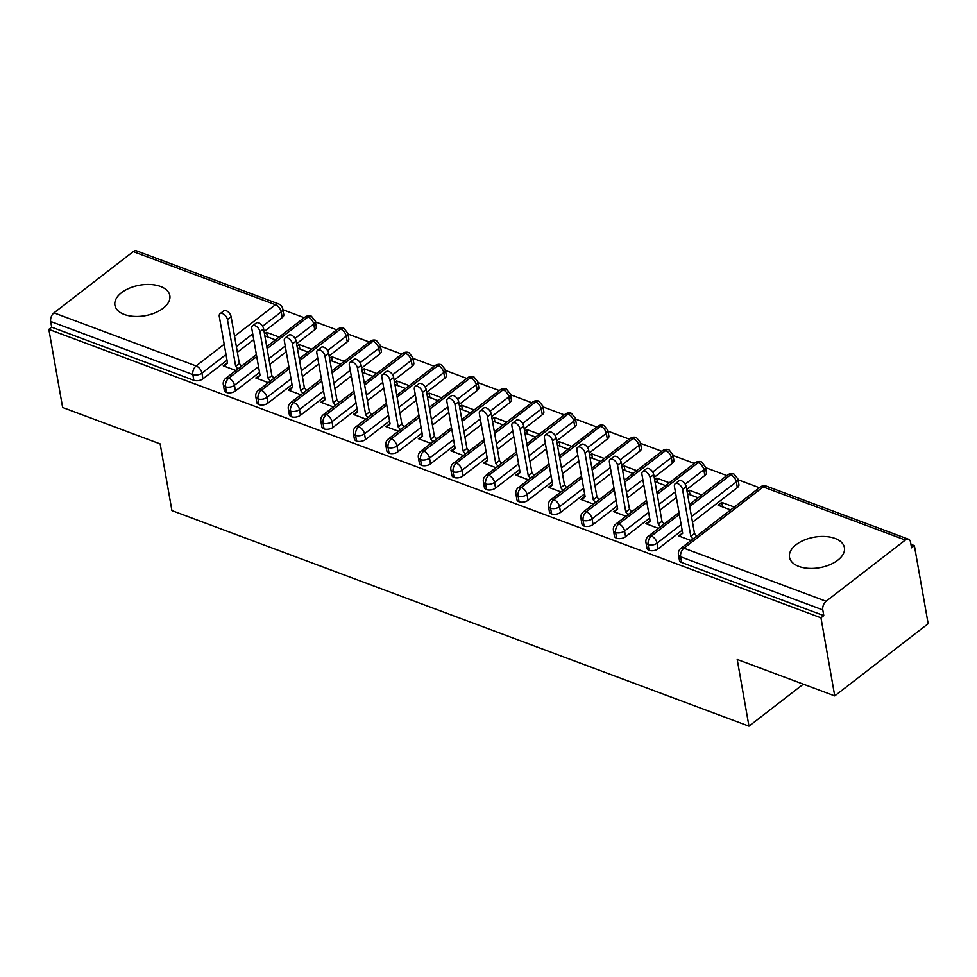<?xml version="1.0" encoding="UTF-8"?>
<svg xmlns="http://www.w3.org/2000/svg" width="977" height="977" viewBox="0 0 977 977"><rect width="100%" height="100%" fill="white"/><g stroke="black" fill="none" stroke-linecap="round" stroke-linejoin="round"><path stroke-width="1.47" d="M798.844 566.44A27.881 15.498 170 0 1 789.501 557.281A27.881 15.498 170 0 1 804.315 540.049A27.881 15.498 170 0 1 835.079 538.449A27.881 15.498 170 0 1 844.409 547.596A27.881 15.498 170 0 1 829.595 564.84A27.881 15.498 170 0 1 798.844 566.44M124.25 314.435A27.881 15.498 170 0 1 114.92 305.288A27.881 15.498 170 0 1 129.733 288.044A27.881 15.498 170 0 1 160.484 286.444A27.881 15.498 170 0 1 169.827 295.604A27.881 15.498 170 0 1 155.013 312.835A27.881 15.498 170 0 1 124.25 314.435M914.374 545.63L911.553 547.816L910.54 542.113A6.534 3.945 110.5 0 0 908.586 539.267A6.534 3.945 110.5 0 0 905.349 540.037L826.09 601.282A6.534 3.945 110.5 0 0 822.793 609.904L823.794 615.62L820.961 617.806L834.737 695.905L928.15 623.729L914.374 545.63L910.93 544.348M759.361 487.718L738.05 479.756M726.851 475.579L705.541 467.617M694.342 463.428L673.031 455.477M661.832 451.289L640.521 443.326M629.322 439.149L608.012 431.187M596.813 426.998L575.502 419.035M564.303 414.859L542.992 406.896M531.793 402.707L510.482 394.745M499.284 390.568L477.973 382.605M466.774 378.417L445.463 370.454M434.264 366.277L412.953 358.315M401.755 354.126L380.444 346.176M369.245 341.987L347.934 334.024M336.735 329.847L315.424 321.885M304.226 317.696L282.915 309.733M834.737 695.905L737.208 659.475L748.968 726.167L803.314 684.169M748.968 726.167L171.915 510.592L160.155 443.912L62.626 407.47L48.85 329.371L51.683 327.185L193.837 380.285L192.823 374.582L50.67 321.47L51.683 327.185M50.67 321.47A6.534 3.945 -69.5 0 1 53.979 312.848L133.238 251.602A6.534 3.945 -69.5 0 1 136.462 250.833L278.616 303.932A6.534 3.945 -69.5 0 0 275.392 304.714L133.238 251.602M820.961 617.806L48.85 329.371M226.969 362.968L223.281 365.813L235.86 370.515M264.523 333.963L266.599 332.351L267.393 336.87M279.178 337.053L266.599 332.351M264.865 335.929L275.49 339.898M282.219 317.586L281.205 311.883A6.534 3.627 170 0 0 282.768 308.927L283.77 314.631A6.534 3.627 170 0 1 282.219 317.586L264.095 331.582M253.739 339.593L237.374 352.233M227.006 360.244L202.96 378.82A6.534 3.627 170 0 1 193.837 380.285M823.794 615.62L681.641 562.508A6.534 3.627 170 0 1 679.455 560.371L678.453 554.667A6.534 3.627 -10 0 0 680.639 556.805L681.641 562.508M737.354 487.608L736.353 481.905A6.534 3.627 170 0 0 737.904 478.95L738.917 484.653A6.534 3.627 170 0 1 737.354 487.608L692.51 522.255M682.154 530.267L658.095 548.854A6.534 3.627 170 0 1 649.131 550.369A6.534 3.627 170 0 1 646.945 548.219L645.944 542.516A6.534 3.627 -10 0 0 648.13 544.665L649.131 550.369M682.667 533.21L678.429 535.848L691.008 540.537M734.313 507.075L721.734 502.386L718.058 505.219L730.637 509.921M704.844 475.469L703.843 469.754A6.534 3.627 170 0 0 705.394 466.798L706.408 472.514A6.534 3.627 170 0 1 704.844 475.469L686.733 489.465M676.365 497.464L660 510.116M649.644 518.115L625.585 536.703A6.534 3.627 170 0 1 616.621 538.229A6.534 3.627 170 0 1 614.435 536.08L613.434 530.377A6.534 3.627 -10 0 0 615.62 532.514L616.621 538.229M650.157 521.059L645.919 523.696L658.498 528.398M687.49 493.8L698.128 497.781M687.149 491.846L689.225 490.234L690.018 494.753M701.804 494.936L689.225 490.234M672.335 463.318L671.333 457.615A6.534 3.627 170 0 0 672.884 454.659L673.898 460.362A6.534 3.627 170 0 1 672.335 463.318L654.224 477.313M643.855 485.325L627.49 497.965M617.134 505.976L593.076 524.564A6.534 3.627 170 0 1 584.112 526.078A6.534 3.627 170 0 1 581.926 523.928L580.924 518.225A6.534 3.627 -10 0 0 583.11 520.375L584.112 526.078M617.647 508.919L613.409 511.557L625.988 516.247M654.981 481.661L665.618 485.63M654.639 479.695L656.715 478.095L657.509 482.601M669.294 482.785L656.715 478.095M639.825 451.179L638.824 445.475A6.534 3.627 170 0 0 640.375 442.508L641.388 448.223A6.534 3.627 170 0 1 639.825 451.179L621.714 465.174M611.346 473.173L594.981 485.825M584.625 493.825L560.566 512.412A6.534 3.627 170 0 1 551.602 513.939A6.534 3.627 170 0 1 549.416 511.789L548.415 506.086A6.534 3.627 -10 0 0 550.601 508.223L551.602 513.939M581.877 499.772L585.15 496.829L584.576 496.56L580.9 499.406L593.479 504.108M622.471 469.522L633.108 473.491M622.129 467.556L624.205 465.944L624.999 470.462M636.784 470.645L624.205 465.944M607.315 439.027L606.314 433.324A6.534 3.627 170 0 0 607.865 430.368L608.879 436.072A6.534 3.627 170 0 1 607.315 439.027L589.204 453.035M578.836 461.034L562.471 473.674M552.115 481.685L528.056 500.273A6.534 3.627 170 0 1 519.092 501.787A6.534 3.627 170 0 1 516.906 499.65L515.905 493.935A6.534 3.627 -10 0 0 518.091 496.084L519.092 501.787M552.628 484.629L548.39 487.267L560.969 491.956M589.961 457.37L600.599 461.339M589.62 455.404L591.696 453.804L592.489 458.311M604.274 458.494L591.696 453.804M574.806 426.888L573.804 421.185A6.534 3.627 170 0 0 575.355 418.229L576.369 423.933A6.534 3.627 170 0 1 574.806 426.888L556.695 440.883M546.326 448.895L529.961 461.535M519.605 469.546L495.547 488.134A6.534 3.627 170 0 1 486.583 489.648A6.534 3.627 170 0 1 484.397 487.499L483.383 481.795A6.534 3.627 -10 0 0 485.581 483.945L486.583 489.648M520.118 472.489L515.88 475.115L528.459 479.817M557.452 445.231L568.089 449.2M557.11 443.265L559.186 441.653L559.98 446.171M571.765 446.355L559.186 441.653M542.296 414.737L541.295 409.033A6.534 3.627 170 0 0 542.846 406.078L543.859 411.781A6.534 3.627 170 0 1 542.296 414.737L524.185 428.744M513.817 436.743L497.452 449.396M487.096 457.395L463.037 475.982A6.534 3.627 170 0 1 454.073 477.497A6.534 3.627 170 0 1 451.887 475.359L450.873 469.644A6.534 3.627 -10 0 0 453.072 471.793L454.073 477.497M487.608 460.338L483.371 462.976L495.95 467.678M524.942 433.08L535.579 437.049M524.6 431.113L526.676 429.514L527.47 434.032M539.255 434.215L526.676 429.514M509.786 402.597L508.785 396.894A6.534 3.627 170 0 0 510.336 393.939L511.35 399.642A6.534 3.627 170 0 1 509.786 402.597L491.663 416.593M481.307 424.604L464.942 437.244M454.574 445.256L430.527 463.843A6.534 3.627 170 0 1 421.563 465.357A6.534 3.627 170 0 1 419.377 463.208L418.364 457.505A6.534 3.627 -10 0 0 420.562 459.654L421.563 465.357M455.099 448.199L450.861 450.824L463.44 455.526M492.432 420.94L503.07 424.91M492.09 418.974L494.167 417.362L494.96 421.881M506.745 422.064L494.167 417.362M477.277 390.458L476.275 384.743A6.534 3.627 170 0 0 477.826 381.787L478.84 387.49A6.534 3.627 170 0 1 477.277 390.458L459.153 404.454M448.797 412.453L432.432 425.105M422.064 433.104L398.018 451.692A6.534 3.627 170 0 1 389.054 453.206A6.534 3.627 170 0 1 386.868 451.069L385.854 445.365A6.534 3.627 -10 0 0 388.052 447.503L389.054 453.206M422.589 436.047L418.351 438.685L430.918 443.387M459.923 408.789L470.56 412.77M459.581 406.823L461.657 405.223L462.451 409.742M474.236 409.925L461.657 405.223M444.767 378.307L443.766 372.603A6.534 3.627 170 0 0 445.317 369.648L446.33 375.351A6.534 3.627 170 0 1 444.767 378.307L426.644 392.302M416.287 400.314L399.923 412.953M389.554 420.965L365.496 439.552A6.534 3.627 170 0 1 356.544 441.067A6.534 3.627 170 0 1 354.358 438.917L353.344 433.214A6.534 3.627 -10 0 0 355.543 435.363L356.544 441.067M390.079 423.908L385.842 426.546L398.408 431.236M427.413 396.65L438.05 400.619M427.071 394.684L429.147 393.084L429.941 397.59M441.726 397.773L429.147 393.084M412.257 366.167L411.256 360.452A6.534 3.627 170 0 0 412.807 357.497L413.821 363.212A6.534 3.627 170 0 1 412.257 366.167L394.134 380.163M383.778 388.162L367.413 400.814M357.045 408.813L332.986 427.401A6.534 3.627 170 0 1 324.034 428.927A6.534 3.627 170 0 1 321.848 426.778L320.835 421.075A6.534 3.627 -10 0 0 323.033 423.212L324.034 428.927M357.57 411.757L353.332 414.395L365.899 419.096M394.903 384.498L405.528 388.48M394.561 382.544L396.638 380.932L397.431 385.451M409.216 385.634L396.638 380.932M379.748 354.016L378.746 348.313A6.534 3.627 170 0 0 380.297 345.357L381.311 351.061A6.534 3.627 170 0 1 379.748 354.016L361.624 368.011M351.268 376.023L334.903 388.663M324.535 396.674L300.476 415.262A6.534 3.627 170 0 1 291.525 416.776A6.534 3.627 170 0 1 289.339 414.627L288.325 408.923A6.534 3.627 -10 0 0 290.523 411.073L291.525 416.776M325.06 399.617L320.81 402.255L333.389 406.945M362.394 372.359L373.019 376.328M362.052 370.393L364.128 368.793L364.922 373.299M376.707 373.483L364.128 368.793M347.238 341.877L346.224 336.173A6.534 3.627 170 0 0 347.788 333.206L348.789 338.921A6.534 3.627 170 0 1 347.238 341.877L329.115 355.872M318.758 363.884L302.394 376.524M292.025 384.523L267.967 403.11A6.534 3.627 170 0 1 259.015 404.637A6.534 3.627 170 0 1 256.829 402.487L255.815 396.784A6.534 3.627 -10 0 0 258.013 398.921L259.015 404.637M289.277 390.47L292.563 387.527L291.989 387.258L288.3 390.104L300.879 394.806M329.884 360.22L340.509 364.189M329.542 358.254L331.618 356.642L332.412 361.16M344.197 361.343L331.618 356.642M314.728 329.725L313.715 324.022A6.534 3.627 170 0 0 315.278 321.067L316.279 326.77A6.534 3.627 170 0 1 314.728 329.725L296.605 343.733M286.249 351.732L269.884 364.372M259.516 372.384L235.457 390.971A6.534 3.627 170 0 1 226.505 392.485A6.534 3.627 170 0 1 224.319 390.348L223.306 384.633A6.534 3.627 -10 0 0 225.492 386.782L226.505 392.485M260.041 375.327L255.791 377.965L268.37 382.654M297.374 348.068L307.999 352.038M297.032 346.102L299.109 344.502L299.902 349.009M311.687 349.192L299.109 344.502M256.731 356.568L228.801 378.148A6.534 3.945 110.5 0 0 225.492 386.782A6.534 3.627 -10 0 0 234.456 385.268L235.457 390.971M315.278 321.067L311.382 316.182A6.534 3.945 110.5 0 0 311.284 316.145A6.534 3.945 110.5 0 0 308.06 316.914L267.087 348.569M259.479 375.119L259.589 375.791M291.989 387.258L292.111 387.942M324.498 399.41L324.62 400.082M357.008 411.549L357.13 412.233M389.518 423.7L389.64 424.372M422.027 435.84L422.149 436.511M454.537 447.991L454.659 448.663M487.047 460.13L487.169 460.802M519.556 472.27L519.679 472.953M552.066 484.421L552.188 485.093M584.576 496.56L584.698 497.244M617.085 508.712L617.208 509.383M649.595 520.851L649.717 521.535M682.105 533.002L682.227 533.674M721.734 502.386L722.528 506.892M289.241 368.72L261.311 390.299A6.534 3.945 110.5 0 0 258.013 398.921A6.534 3.627 -10 0 0 266.965 397.407L267.967 403.11M347.788 333.206L343.892 328.321A6.534 3.945 110.5 0 0 343.806 328.284A6.534 3.945 110.5 0 0 340.57 329.054L299.609 360.708M321.751 380.859L293.821 402.439A6.534 3.945 110.5 0 0 290.523 411.073A6.534 3.627 -10 0 0 299.475 409.558L300.476 415.262M380.297 345.357L376.401 340.472A6.534 3.945 110.5 0 0 376.316 340.436A6.534 3.945 110.5 0 0 373.08 341.205L332.119 372.86M354.26 393.01L326.33 414.59A6.534 3.945 110.5 0 0 323.033 423.212A6.534 3.627 -10 0 0 331.985 421.698L332.986 427.401M412.807 357.497L408.911 352.612A6.534 3.945 110.5 0 0 408.826 352.575A6.534 3.945 110.5 0 0 405.589 353.344L364.629 384.999M386.77 405.15L358.84 426.729A6.534 3.945 110.5 0 0 355.543 435.363A6.534 3.627 -10 0 0 364.494 433.849L365.496 439.552M445.317 369.648L441.421 364.763A6.534 3.945 110.5 0 0 441.335 364.726A6.534 3.945 110.5 0 0 438.099 365.496L397.138 397.15M419.28 417.301L391.35 438.881A6.534 3.945 110.5 0 0 388.052 447.503A6.534 3.627 -10 0 0 397.004 445.988L398.018 451.692M477.826 381.787L473.93 376.902A6.534 3.945 110.5 0 0 473.845 376.866A6.534 3.945 110.5 0 0 470.609 377.635L429.648 409.29M451.789 429.44L423.859 451.02A6.534 3.945 110.5 0 0 420.562 459.654A6.534 3.627 -10 0 0 429.514 458.128L430.527 463.843M510.336 393.939L506.44 389.041A6.534 3.945 110.5 0 0 506.355 389.005A6.534 3.945 110.5 0 0 503.118 389.786L462.158 421.429M484.299 441.58L456.369 463.159A6.534 3.945 110.5 0 0 453.072 471.793A6.534 3.627 -10 0 0 462.023 470.279L463.037 475.982M542.846 406.078L538.95 401.193A6.534 3.945 110.5 0 0 538.864 401.156A6.534 3.945 110.5 0 0 535.628 401.926L494.667 433.58M516.809 453.731L488.879 475.31A6.534 3.945 110.5 0 0 485.581 483.945A6.534 3.627 -10 0 0 494.533 482.418L495.547 488.134M575.355 418.229L571.46 413.332A6.534 3.945 110.5 0 0 571.374 413.295A6.534 3.945 110.5 0 0 568.138 414.077L527.177 445.72M549.318 465.87L521.388 487.45A6.534 3.945 110.5 0 0 518.091 496.084A6.534 3.627 -10 0 0 527.043 494.57L528.056 500.273M607.865 430.368L603.969 425.483A6.534 3.945 110.5 0 0 603.884 425.447A6.534 3.945 110.5 0 0 600.647 426.216L559.687 457.871M581.828 478.022L553.898 499.601A6.534 3.945 110.5 0 0 550.601 508.223A6.534 3.627 -10 0 0 559.552 506.709L560.566 512.412M640.375 442.508L636.479 437.623A6.534 3.945 110.5 0 0 636.393 437.586A6.534 3.945 110.5 0 0 633.157 438.355L592.196 470.01M614.338 490.161L586.408 511.74A6.534 3.945 110.5 0 0 583.11 520.375A6.534 3.627 -10 0 0 592.062 518.86L593.076 524.564M672.884 454.659L668.989 449.774A6.534 3.945 110.5 0 0 668.903 449.738A6.534 3.945 110.5 0 0 665.667 450.507L624.706 482.162M646.847 502.312L618.917 523.892A6.534 3.945 110.5 0 0 615.62 532.514A6.534 3.627 -10 0 0 624.572 531L625.585 536.703M705.394 466.798L701.498 461.913A6.534 3.945 110.5 0 0 701.413 461.877A6.534 3.945 110.5 0 0 698.176 462.646L657.216 494.301M679.357 514.452L651.427 536.031A6.534 3.945 110.5 0 0 648.13 544.665A6.534 3.627 -10 0 0 657.081 543.139L658.095 548.854M737.904 478.95L734.02 474.065A6.534 3.945 110.5 0 0 733.922 474.028A6.534 3.945 110.5 0 0 730.686 474.798L689.725 506.452M220.033 313.727L223.721 310.881A5.447 3.102 52.3 0 1 227.959 311.724A5.447 3.102 52.3 0 1 231.109 316.719L227.433 319.552A5.447 3.102 -127.7 0 0 224.283 314.57A5.447 3.102 -127.7 0 0 220.033 313.727A5.447 3.102 -127.7 0 0 219.3 316.524L227.543 363.236L224.258 366.18M231.109 316.719L239.341 363.432L241.539 366.131M227.433 319.552L235.665 366.277L237.851 368.976M235.665 366.277L239.341 363.432M252.542 325.878L256.23 323.033A5.447 3.102 52.3 0 1 260.468 323.863A5.447 3.102 52.3 0 1 263.619 328.858L259.943 331.704A5.447 3.102 -127.7 0 0 256.792 326.709A5.447 3.102 -127.7 0 0 252.542 325.878A5.447 3.102 -127.7 0 0 251.81 328.663L260.053 375.388L256.768 378.331M263.619 328.858L271.85 375.583L274.048 378.282M259.943 331.704L268.174 378.417L270.36 381.115M268.174 378.417L271.85 375.583M285.052 338.018L288.74 335.172A5.447 3.102 52.3 0 1 292.978 336.015A5.447 3.102 52.3 0 1 296.129 341.01L292.453 343.843A5.447 3.102 -127.7 0 0 289.302 338.86A5.447 3.102 -127.7 0 0 285.052 338.018A5.447 3.102 -127.7 0 0 284.319 340.814L292.563 387.527M296.129 341.01L304.372 387.722L306.558 390.421M292.453 343.843L300.684 390.568L302.882 393.267M300.684 390.568L304.372 387.722M317.562 350.169L321.25 347.323A5.447 3.102 52.3 0 1 325.488 348.154A5.447 3.102 52.3 0 1 328.638 353.149L324.962 355.994A5.447 3.102 -127.7 0 0 321.812 350.999A5.447 3.102 -127.7 0 0 317.562 350.169A5.447 3.102 -127.7 0 0 316.829 352.953L325.072 399.678L321.787 402.609M328.638 353.149L336.882 399.874L339.068 402.573M324.962 355.994L333.194 402.707L335.392 405.406M333.194 402.707L336.882 399.874M350.071 362.308L353.759 359.463A5.447 3.102 52.3 0 1 357.997 360.305A5.447 3.102 52.3 0 1 361.148 365.288L357.472 368.134A5.447 3.102 -127.7 0 0 354.321 363.151A5.447 3.102 -127.7 0 0 350.071 362.308A5.447 3.102 -127.7 0 0 349.339 365.105L357.582 411.818L354.297 414.761M361.148 365.288L369.391 412.013L371.578 414.712M357.472 368.134L365.703 414.859L367.902 417.558M365.703 414.859L369.391 412.013M382.581 374.447L386.269 371.614A5.447 3.102 52.3 0 1 390.507 372.445A5.447 3.102 52.3 0 1 393.658 377.44L389.982 380.285A5.447 3.102 -127.7 0 0 386.831 375.29A5.447 3.102 -127.7 0 0 382.581 374.447A5.447 3.102 -127.7 0 0 381.848 377.244L390.092 423.969L386.807 426.9M393.658 377.44L401.901 424.152L404.087 426.851M389.982 380.285L398.213 426.998L400.411 429.697M398.213 426.998L401.901 424.152M415.091 386.599L418.779 383.753A5.447 3.102 52.3 0 1 423.017 384.596A5.447 3.102 52.3 0 1 426.167 389.579L422.491 392.424A5.447 3.102 -127.7 0 0 419.341 387.429A5.447 3.102 -127.7 0 0 415.091 386.599A5.447 3.102 -127.7 0 0 414.358 389.383L422.601 436.108L419.316 439.052M426.167 389.579L434.411 436.304L436.597 439.003M422.491 392.424L430.723 439.149L432.921 441.848M430.723 439.149L434.411 436.304M447.6 398.738L451.289 395.905A5.447 3.102 52.3 0 1 455.526 396.735A5.447 3.102 52.3 0 1 458.677 401.73L455.001 404.576A5.447 3.102 -127.7 0 0 451.85 399.581A5.447 3.102 -127.7 0 0 447.6 398.738A5.447 3.102 -127.7 0 0 446.868 401.535L455.111 448.26L451.826 451.191M458.677 401.73L466.921 448.443L469.107 451.142M455.001 404.576L463.232 451.289L465.431 453.987M463.232 451.289L466.921 448.443M480.11 410.89L483.798 408.044A5.447 3.102 52.3 0 1 488.036 408.887A5.447 3.102 52.3 0 1 491.187 413.869L487.511 416.715A5.447 3.102 -127.7 0 0 484.36 411.72A5.447 3.102 -127.7 0 0 480.11 410.89A5.447 3.102 -127.7 0 0 479.377 413.674L487.621 460.399L484.336 463.342M491.187 413.869L499.43 460.594L501.616 463.293M487.511 416.715L495.742 463.44L497.94 466.139M495.742 463.44L499.43 460.594M512.632 423.029L516.308 420.183A5.447 3.102 52.3 0 1 520.546 421.026A5.447 3.102 52.3 0 1 523.696 426.021L520.02 428.854A5.447 3.102 -127.7 0 0 516.87 423.871A5.447 3.102 -127.7 0 0 512.632 423.029A5.447 3.102 -127.7 0 0 511.887 425.825L520.13 472.538L516.857 475.481M523.696 426.021L531.94 472.734L534.126 475.433M520.02 428.854L528.252 475.579L530.45 478.278M528.252 475.579L531.94 472.734M545.142 435.18L548.818 432.335A5.447 3.102 52.3 0 1 553.055 433.165A5.447 3.102 52.3 0 1 556.206 438.16L552.53 441.006A5.447 3.102 -127.7 0 0 549.379 436.011A5.447 3.102 -127.7 0 0 545.142 435.18A5.447 3.102 -127.7 0 0 544.397 437.965L552.64 484.69L549.367 487.633M556.206 438.16L564.45 484.885L566.636 487.584M552.53 441.006L560.761 487.718L562.96 490.417M560.761 487.718L564.45 484.885M577.651 447.319L581.327 444.474A5.447 3.102 52.3 0 1 585.565 445.317A5.447 3.102 52.3 0 1 588.716 450.299L585.04 453.145A5.447 3.102 -127.7 0 0 581.889 448.162A5.447 3.102 -127.7 0 0 577.651 447.319A5.447 3.102 -127.7 0 0 576.906 450.116L585.15 496.829M588.716 450.299L596.959 497.024L599.145 499.723M585.04 453.145L593.271 499.87L595.469 502.569M593.271 499.87L596.959 497.024M610.161 459.471L613.837 456.625A5.447 3.102 52.3 0 1 618.075 457.456A5.447 3.102 52.3 0 1 621.225 462.451L617.549 465.296A5.447 3.102 -127.7 0 0 614.399 460.301A5.447 3.102 -127.7 0 0 610.161 459.471A5.447 3.102 -127.7 0 0 609.416 462.255L617.659 508.98L614.386 511.911M621.225 462.451L629.469 509.176L631.655 511.863M617.549 465.296L625.793 512.009L627.979 514.708M625.793 512.009L629.469 509.176M642.671 471.61L646.347 468.765A5.447 3.102 52.3 0 1 650.584 469.607A5.447 3.102 52.3 0 1 653.735 474.59L650.059 477.435A5.447 3.102 -127.7 0 0 646.908 472.453A5.447 3.102 -127.7 0 0 642.671 471.61A5.447 3.102 -127.7 0 0 641.926 474.407L650.169 521.12L646.896 524.063M653.735 474.59L661.979 521.315L664.165 524.014M650.059 477.435L658.303 524.16L660.489 526.859M658.303 524.16L661.979 521.315M675.18 483.749L678.856 480.916A5.447 3.102 52.3 0 1 683.094 481.746A5.447 3.102 52.3 0 1 686.245 486.741L682.569 489.587A5.447 3.102 -127.7 0 0 679.418 484.592A5.447 3.102 -127.7 0 0 675.18 483.749A5.447 3.102 -127.7 0 0 674.448 486.546L682.679 533.271L679.406 536.202M686.245 486.741L694.488 533.454L696.674 536.153M682.569 489.587L690.812 536.3L692.998 538.999M690.812 536.3L694.488 533.454M53.979 312.848L196.133 365.948L224.197 344.258M234.553 336.259L275.392 304.714A6.534 3.725 52.3 0 1 281.205 311.883L262.581 326.269M226.005 354.529L201.946 373.116A6.534 3.627 -10 0 1 192.823 374.582A6.534 3.945 -69.5 0 1 196.133 365.948A6.534 3.725 52.3 0 1 201.946 373.116L202.96 378.82M905.349 540.037L763.196 486.937L683.937 548.182L826.09 601.282M822.793 609.904L680.639 556.805A6.534 3.945 110.5 0 1 683.937 548.182A6.534 3.725 52.3 0 0 680.884 548.353A6.534 6.534 0 0 0 678.453 554.667M908.586 539.267L766.432 486.167A6.534 3.945 110.5 0 0 763.196 486.937A6.534 3.725 52.3 0 0 760.155 487.12L680.884 548.353M252.725 333.878L236.361 346.53M223.306 384.633A6.534 6.534 0 0 1 225.748 378.331A6.534 3.725 52.3 0 1 228.801 378.148A6.534 3.725 52.3 0 1 234.456 385.256L258.514 366.668M266.758 346.652L305.007 317.098A6.534 3.725 52.3 0 1 308.06 316.914A6.534 3.725 52.3 0 1 313.715 324.022L295.091 338.408M285.235 346.029L268.87 358.669M299.267 358.791L337.517 329.237A6.534 3.725 52.3 0 1 340.57 329.054A6.534 3.725 52.3 0 1 346.224 336.161L327.6 350.56M317.745 358.168L301.38 370.808M291.024 378.82L266.965 397.407A6.534 3.725 52.3 0 0 261.311 390.299A6.534 3.725 52.3 0 0 258.258 390.47A6.534 6.534 0 0 0 255.815 396.784M378.746 348.313L360.11 362.699M350.255 370.307L333.89 382.96M323.534 390.959L299.475 409.546A6.534 3.725 52.3 0 0 293.821 402.439A6.534 3.725 52.3 0 0 290.767 402.622A6.534 6.534 0 0 0 288.325 408.923M364.287 383.082L402.536 353.527A6.534 3.725 52.3 0 1 405.589 353.344A6.534 3.725 52.3 0 1 411.244 360.452L392.62 374.838M382.764 382.459L366.399 395.099M356.043 403.11L331.985 421.698A6.534 3.725 52.3 0 0 326.33 414.59A6.534 3.725 52.3 0 0 323.277 414.761A6.534 6.534 0 0 0 320.835 421.075M396.796 395.221L435.046 365.667A6.534 3.725 52.3 0 1 438.099 365.496A6.534 3.725 52.3 0 1 443.753 372.603L425.129 386.99M415.286 394.598L398.909 407.25M388.553 415.249L364.494 433.837A6.534 3.725 52.3 0 0 358.84 426.729A6.534 3.725 52.3 0 0 355.787 426.912A6.534 6.534 0 0 0 353.344 433.214M429.306 407.372L467.556 377.818A6.534 3.725 52.3 0 1 470.609 377.635A6.534 3.725 52.3 0 1 476.263 384.743L457.639 399.129M447.796 406.75L431.419 419.389M421.063 427.401L397.004 445.988A6.534 3.725 52.3 0 0 391.35 438.881A6.534 3.725 52.3 0 0 388.296 439.052A6.534 6.534 0 0 0 385.854 445.365M461.816 419.512L500.065 389.957A6.534 3.725 52.3 0 1 503.118 389.786A6.534 3.725 52.3 0 1 508.773 396.894L490.149 411.28M480.305 418.889L463.941 431.541M453.572 439.54L429.514 458.128A6.534 3.725 52.3 0 0 423.859 451.02A6.534 3.725 52.3 0 0 420.806 451.203A6.534 6.534 0 0 0 418.364 457.505M541.295 409.033L522.671 423.42M512.815 431.04L496.45 443.68M486.082 451.692L462.023 470.279M526.835 443.802L565.085 414.248A6.534 3.725 52.3 0 1 568.138 414.077A6.534 3.725 52.3 0 1 573.792 421.185L555.18 435.571M545.325 443.179L528.96 455.819M518.592 463.831L494.533 482.418A6.534 3.725 52.3 0 0 488.879 475.31A6.534 3.725 52.3 0 0 485.825 475.494A6.534 6.534 0 0 0 483.383 481.795M559.345 455.954L597.594 426.399A6.534 3.725 52.3 0 1 600.647 426.216A6.534 3.725 52.3 0 1 606.302 433.324L587.69 447.71M577.834 455.331L561.47 467.971M551.101 475.97L527.043 494.557A6.534 3.725 52.3 0 0 521.388 487.45A6.534 3.725 52.3 0 0 518.335 487.633A6.534 6.534 0 0 0 515.905 493.935M591.854 468.093L630.104 438.539A6.534 3.725 52.3 0 1 633.157 438.355A6.534 3.725 52.3 0 1 638.824 445.463L620.2 459.862M610.344 467.47L593.979 480.11M583.611 488.121L559.552 506.709A6.534 3.725 52.3 0 0 553.898 499.601A6.534 3.725 52.3 0 0 550.845 499.772A6.534 6.534 0 0 0 548.415 506.086M624.364 480.244L662.614 450.678A6.534 3.725 52.3 0 1 665.667 450.507A6.534 3.725 52.3 0 1 671.333 457.615L652.709 472.001M642.854 479.609L626.489 492.261M616.121 500.261L592.062 518.848A6.534 3.725 52.3 0 0 586.408 511.74A6.534 3.725 52.3 0 0 583.354 511.924A6.534 6.534 0 0 0 580.924 518.225M656.874 492.384L695.135 462.829A6.534 3.725 52.3 0 1 698.176 462.646A6.534 3.725 52.3 0 1 703.843 469.754L685.219 484.14M675.363 491.761L658.999 504.401M648.63 512.412L624.572 531M689.383 504.523L727.645 474.969A6.534 3.725 52.3 0 1 730.686 474.798A6.534 3.725 52.3 0 1 736.353 481.905L691.508 516.552M681.14 524.551L657.094 543.139A6.534 3.725 52.3 0 0 651.427 536.031A6.534 3.725 52.3 0 0 648.374 536.214A6.534 6.534 0 0 0 645.944 542.516M331.777 370.942L370.027 341.388A6.534 3.725 52.3 0 1 373.08 341.205A6.534 3.725 52.3 0 1 378.734 348.313M450.873 469.644A6.534 6.534 0 0 1 453.316 463.342A6.534 3.725 52.3 0 1 456.369 463.159A6.534 3.725 52.3 0 1 462.023 470.267M494.325 431.663L532.575 402.109A6.534 3.725 52.3 0 1 535.628 401.926A6.534 3.725 52.3 0 1 541.282 409.033M613.434 530.377A6.534 6.534 0 0 1 615.864 524.063A6.534 3.725 52.3 0 1 618.917 523.892A6.534 3.725 52.3 0 1 624.584 531M225.748 378.331L256.389 354.651M311.284 316.145A6.534 6.534 0 0 0 305.007 317.098M282.768 308.927A6.534 6.534 0 0 0 278.616 303.932M258.258 390.47L288.899 366.802M343.806 328.284A6.534 6.534 0 0 0 337.517 329.237M290.767 402.622L321.409 378.942M376.316 340.436A6.534 6.534 0 0 0 370.027 341.388M323.277 414.761L353.918 391.093M408.826 352.575A6.534 6.534 0 0 0 402.536 353.527M355.787 426.912L386.428 403.232M441.335 364.726A6.534 6.534 0 0 0 435.046 365.667M388.296 439.052L418.938 415.372M473.845 376.866A6.534 6.534 0 0 0 467.556 377.818M420.806 451.203L451.459 427.523M506.355 389.005A6.534 6.534 0 0 0 500.065 389.957M453.316 463.342L483.969 439.662M538.864 401.156A6.534 6.534 0 0 0 532.575 402.109M485.825 475.494L516.479 451.814M571.374 413.295A6.534 6.534 0 0 0 565.085 414.248M518.335 487.633L548.989 463.953M603.884 425.447A6.534 6.534 0 0 0 597.594 426.399M550.845 499.772L581.498 476.104M636.393 437.586A6.534 6.534 0 0 0 630.104 438.539M583.354 511.924L614.008 488.244M668.903 449.738A6.534 6.534 0 0 0 662.614 450.678M615.864 524.063L646.518 500.395M701.413 461.877A6.534 6.534 0 0 0 695.135 462.829M648.374 536.214L679.027 512.534M733.922 474.028A6.534 6.534 0 0 0 727.645 474.969M766.432 486.167A6.534 6.534 0 0 0 760.155 487.12"/></g></svg>
